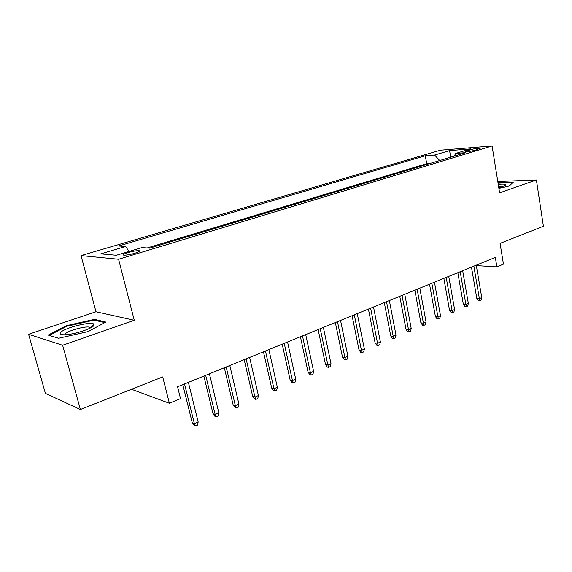 <?xml version="1.0" encoding="UTF-8"?>
<svg xmlns="http://www.w3.org/2000/svg" width="572" height="572" viewBox="0 0 572 572"><rect width="100%" height="100%" fill="white"/><g stroke="black" fill="none" stroke-linecap="round" stroke-linejoin="round"><path stroke-width="0.86" d="M134.999 253.189C139.268 251.816 140.605 250.972 139.017 250.65C136.458 250.586 132.761 251.244 127.921 252.617C123.595 253.989 122.236 254.847 123.845 255.176C126.433 255.234 130.151 254.569 134.999 253.189M28.6 334.277L45.402 393.379L80.387 409.516L62.62 345.259L134.263 320.27L118.59 259.252L81.038 255.598L95.974 311.769L28.6 334.277L62.62 345.259M118.59 259.252L492.084 145.982L440.44 150.214L81.038 255.598M492.084 145.982L499.613 192.828L536.4 179.994L497.797 181.51M536.4 179.994L543.4 226.233L500.078 243.379L503.453 264.142L496.882 266.881L495.323 257.414L177.556 386.772L180.516 398.62L169.376 403.253L162.705 376.927L80.387 409.516M469.841 149.85L466.823 150.758C465.336 151.215 464.822 151.523 465.286 151.68C467.717 151.794 471.235 151.251 475.832 150.05L480.351 148.227C477.927 148.119 474.424 148.656 469.841 149.85L470.084 151.308M439.711 160.539L434.613 155.048L425.296 155.756L118.568 245.996L125.676 246.482L100.729 253.861L116.366 255.255L141.899 247.59L149.757 248.134L465.737 152.674L455.655 153.439L454.239 156.142M434.613 155.048L449.621 150.608L470.777 148.906L455.655 153.439M429.958 163.478L426.698 163.692L147.168 247.955M131.496 389.282L169.376 403.253M476.34 265.594L496.882 266.881M426.698 163.692L425.296 155.756M125.676 246.482L129.007 251.458M450.629 157.236L449.621 150.608M498.891 188.345L509.244 186.05L513.327 182.161L497.99 182.74M134.263 320.27L95.974 311.769M58.559 338.281L88.195 331.574L105.813 322.057L94.552 319.348L66.495 325.668L48.17 335.07L58.559 338.281M66.688 326.369L66.495 325.668M94.795 320.263L94.552 319.348M471.471 267.131L476.798 298.362L479.365 298.627L473.845 266.159M481.753 297.576L481.059 300.157L479.729 300.743L479.365 298.627L481.753 297.576L476.269 265.179M479.729 300.743L478.306 300.593L476.798 298.362M498.798 187.738L502.602 186.644L505.712 184.892C505.526 184.098 503.038 183.934 498.262 184.406M502.523 186.672L498.605 186.565M498.069 183.212L512.769 182.661L509.202 186.057M93.987 325.246L93.944 324.295C92.071 320.82 62.655 328.271 60.36 332.84C59.61 334.17 61.032 334.806 64.629 334.763C73.666 334.727 93 328.407 93.987 325.246M90.598 327.87L89.411 327.163C84.799 325.926 66.466 331.167 65.072 334.148M58.623 338.267L49.206 335.356L66.953 326.233L94.151 320.106L104.697 322.658M457.836 272.68L463.334 304.254L465.887 304.54L460.188 271.721M468.339 303.46L467.646 306.07L466.287 306.671L465.887 304.54L468.339 303.46L462.676 270.706M466.287 306.671L464.864 306.506L463.334 304.254M443.858 278.371L449.535 310.289L452.08 310.596L446.196 277.413M454.59 309.495L453.896 312.126L452.509 312.741L452.08 310.596L454.59 309.495L448.741 276.383M452.509 312.741L451.093 312.569L449.535 310.289M429.529 284.198L435.392 316.473L437.923 316.802L431.846 283.254M440.497 315.673L439.811 318.339L438.381 318.969L437.923 316.802L440.497 315.673L434.455 282.196M438.381 318.969L436.979 318.776L435.392 316.473M414.836 290.183L420.892 322.815L423.402 323.173L417.131 289.246M426.047 322.015L425.361 324.703L423.895 325.354L423.402 323.173L426.047 322.015L419.805 288.159M423.895 325.354L422.501 325.146L420.892 322.815M399.764 296.317L406.02 329.322L408.515 329.708L402.03 295.395M411.218 328.514L410.546 331.238L409.037 331.896L408.515 329.708L411.218 328.514L404.776 294.28M409.037 331.896L407.657 331.681L406.02 329.322M384.291 302.617L390.755 336L393.229 336.407L386.529 301.701M396.01 335.192L395.338 337.938L393.793 338.617L393.229 336.407L396.01 335.192L389.353 300.557M393.793 338.617L392.421 338.388L390.755 336M368.411 309.08L375.096 342.85L377.549 343.286L370.62 308.179M380.401 342.035L379.729 344.816L378.149 345.509L377.549 343.286L380.401 342.035L373.516 307.007M378.149 345.509L376.784 345.266L375.096 342.85M352.095 315.723L359.009 349.885L361.44 350.35L354.275 314.836M364.371 349.07L363.706 351.88L362.083 352.595L361.44 350.35L364.371 349.07L357.25 313.628M362.083 352.595L360.732 352.331L359.009 349.885M335.342 322.544L342.492 357.107L344.902 357.607L337.487 321.671M347.912 356.292L347.254 359.13L345.581 359.867L344.902 357.607L347.912 356.292L340.54 320.427M345.581 359.867L344.244 359.581L342.492 357.107M318.118 329.551L325.518 364.536L327.899 365.065L320.227 328.693M330.995 363.706L330.344 366.581L328.628 367.338L327.899 365.065L330.995 363.706L323.366 327.42M328.628 367.338L327.306 367.038L325.518 364.536M300.414 336.758L308.072 372.165L310.424 372.729L302.481 335.921M313.606 371.335L312.963 374.245L311.197 375.017L310.424 372.729L313.606 371.335L305.713 334.606M311.197 375.017L309.888 374.703L308.072 372.165M282.203 344.172L290.14 380.008L292.456 380.616L284.227 343.35M295.724 379.179L295.088 382.117L293.272 382.918L292.456 380.616L295.724 379.179L287.552 341.999M293.272 382.918L291.985 382.575L290.14 380.008M263.47 351.801L271.686 388.081L273.967 388.724L265.444 350.993M277.334 387.244L276.705 390.218L274.839 391.048L273.967 388.724L277.334 387.244L268.861 349.606M274.839 391.048L273.573 390.683L271.686 388.081M244.187 359.652L252.695 396.382L254.94 397.068L246.11 358.866M258.408 395.552L257.786 398.562L255.87 399.406L254.94 397.068L258.408 395.552L249.628 357.436M255.87 399.406L254.619 399.02L252.695 396.382M224.324 367.732L233.147 404.933L235.349 405.662L226.19 366.974M238.924 404.097L238.309 407.142L236.336 408.015L235.349 405.662L238.924 404.097L229.822 365.494M236.336 408.015L235.106 407.607L233.147 404.933M203.868 376.061L213.02 413.742L215.172 414.514L205.677 375.325M218.854 412.898L218.254 415.987L216.216 416.881L215.172 414.514L218.854 412.898L209.416 373.802M216.216 416.881L215.015 416.445L213.02 413.742M182.775 384.649L192.271 422.815L194.38 423.637L184.52 383.934M198.169 421.972L197.583 425.096L195.481 426.018L194.38 423.637L198.169 421.972L188.381 382.368M195.481 426.018L194.308 425.561L192.271 422.815M466.981 151.702L466.823 150.758M139.239 251.516L139.017 250.65M504.411 185.921L505.712 184.892M90.49 327.67L93.944 324.295M89.725 328.314L89.411 327.163"/></g></svg>
